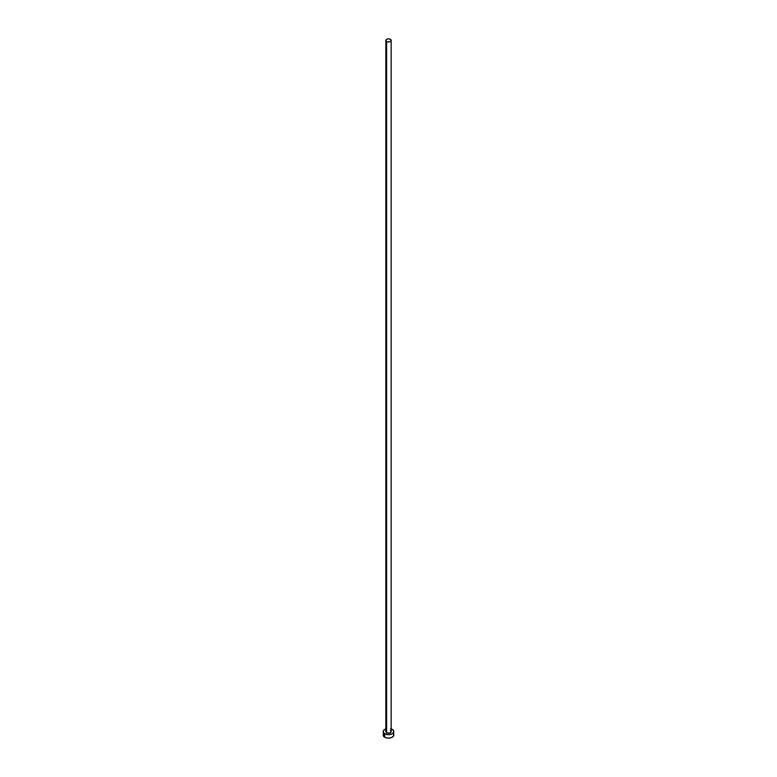 <?xml version="1.0" encoding="UTF-8"?>
<svg xmlns="http://www.w3.org/2000/svg" width="777" height="777" viewBox="0 0 777 777"><rect width="100%" height="100%" fill="white"/><g stroke="black" fill="none" stroke-linecap="round" stroke-linejoin="round"><path stroke-width="1.17" d="M385.839 40.385L386.616 41.472L388.5 41.919L390.384 41.472L391.161 40.385L390.384 39.297L388.5 38.85L386.616 39.297L385.839 40.385L385.839 731.604A2.661 1.535 0 0 0 386.616 732.692L386.616 41.472A2.661 1.535 180 0 1 385.839 40.385A2.661 1.535 180 0 1 387.48 38.967A2.661 1.535 180 0 1 390.384 39.297A2.661 1.535 180 0 1 391.161 40.385A2.661 1.535 180 0 1 389.52 41.803A2.661 1.535 180 0 1 386.616 41.472L386.616 732.692A2.661 1.535 0 0 0 389.52 733.022A2.661 1.535 0 0 0 391.161 731.604L389.976 732.886L387.48 733.022L386.043 732.196L386.286 730.749M391.161 728.952A5.322 3.069 180 0 1 392.259 729.438A5.322 3.069 180 0 1 393.822 731.604A5.322 3.069 180 0 1 390.54 734.44A5.322 3.069 180 0 1 384.741 733.779L384.741 737.247A5.322 3.069 0 0 0 390.54 737.917A5.322 3.069 0 0 0 393.822 735.081L393.415 733.906M383.585 733.906L383.178 735.081A5.322 3.069 0 0 0 384.741 737.247L384.741 733.779A5.322 3.069 180 0 1 383.178 731.604A5.322 3.069 180 0 1 385.839 728.952M386.46 728.768L383.585 730.429L383.284 732.206L384.741 733.779L388.5 734.673L392.259 733.779L393.716 732.206L393.415 730.429L390.54 728.768M390.384 730.526L391.161 731.604L391.161 40.385M383.178 731.604L383.585 736.256L385.547 737.635L388.5 738.15L391.453 737.635L393.415 736.256L393.822 731.604"/></g></svg>
